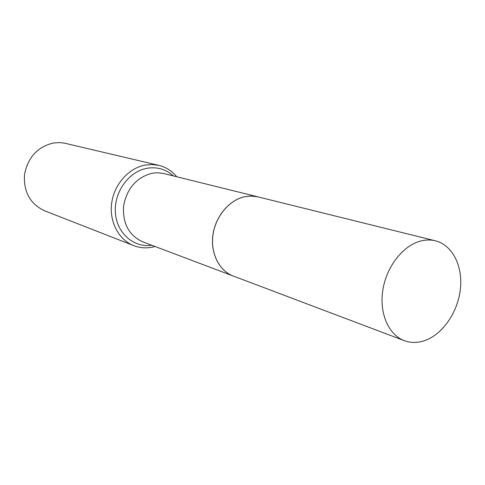 <?xml version="1.0" encoding="UTF-8"?>
<svg xmlns="http://www.w3.org/2000/svg" width="485" height="485" viewBox="0 0 485 485"><rect width="100%" height="100%" fill="white"/><g stroke="black" fill="none" stroke-linecap="round" stroke-linejoin="round"><path stroke-width="0.73" d="M424.266 340.749C417.318 343.022 410.656 342.992 404.284 340.652C388.57 334.844 379.106 313.262 382.847 289.994C386.484 266.732 402.811 245.749 420.404 241.106C425.587 239.729 430.583 239.626 435.391 240.809C452.578 245.058 463.078 266.32 460.338 289.484C457.701 312.649 442.332 334.759 424.266 340.749M404.284 340.652L233.285 276.044C219.226 270.824 210.351 253.243 212.988 234.801C215.546 216.352 229.272 200.056 244.689 196.746L250.46 196.043L257.044 196.649L435.391 240.809M233.261 276.032L233.23 276.026C219.171 270.8 210.296 253.225 212.933 234.782C215.492 216.334 229.211 200.038 244.628 196.734L251.357 196.025L257.929 196.855M155.024 246.471L153.29 246.926C146.585 248.472 140.074 248.047 133.775 245.646L44.481 210.751C30.137 203.936 23.48 191.872 24.511 174.545C27.881 157.413 37.478 146.9 53.308 143.008L59.443 142.572L64.626 143.178L158.789 165.361C165.943 167.125 171.926 170.92 176.746 176.746M133.775 245.646C118.728 239.851 109.089 221.742 111.677 203.069C114.181 184.391 128.58 168.174 144.997 165.112L151.969 164.506L158.789 165.361M151.75 245.24C133.884 248.035 116.788 233.285 115.406 212.83C113.781 192.424 128.573 171.648 146.755 168.331C156.94 166.61 165.803 169.132 173.351 175.903M233.23 276.026L142.608 241.779C128.792 235.328 122.462 223.318 123.62 205.761C127.064 188.332 136.455 177.51 151.799 173.303L157.031 172.757L163.027 173.363L257.899 196.843"/></g></svg>
